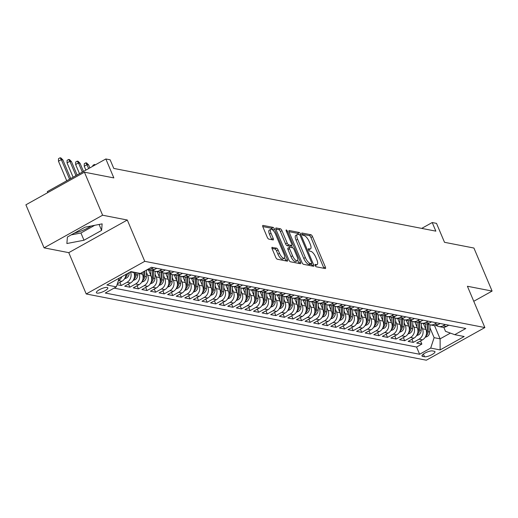 <?xml version="1.0" encoding="UTF-8"?>
<svg xmlns="http://www.w3.org/2000/svg" width="518" height="518" viewBox="0 0 518 518"><rect width="100%" height="100%" fill="white"/><g stroke="black" fill="none" stroke-linecap="round" stroke-linejoin="round"><path stroke-width="0.78" d="M315.19 265.507A1.334 0.479 60.9 0 0 316.278 266.802L325.233 268.551A1.904 0.686 60.9 0 0 325.446 268.525A1.904 0.686 60.9 0 0 325.362 267.023L312.516 236.609A1.904 0.686 60.9 0 0 310.962 234.758L302 233.016A1.334 0.479 60.9 0 0 301.852 233.029A1.334 0.479 60.9 0 0 301.91 234.078A1.334 0.479 60.9 0 0 303.004 235.379L304.163 235.606A6.099 2.195 60.9 0 1 309.142 241.537L310.211 244.069A6.099 2.195 60.9 0 1 310.483 248.873A6.099 2.195 60.9 0 1 309.803 248.951L308.644 248.724A1.334 0.479 60.9 0 0 308.488 248.744A1.334 0.479 60.9 0 0 308.553 249.793A1.334 0.479 60.9 0 0 309.641 251.094L310.8 251.314A6.099 2.195 60.9 0 1 315.779 257.252L316.854 259.783A6.099 2.195 60.9 0 1 317.12 264.581A6.099 2.195 60.9 0 1 316.44 264.666L315.281 264.439A1.334 0.479 60.9 0 0 315.125 264.458A1.334 0.479 60.9 0 0 315.19 265.507M74.618 232.983A15.145 4.105 157.1 0 0 91.019 226.023M97.047 293.097A6.21 1.683 157.1 0 0 103.84 291.343A6.21 1.683 157.1 0 0 107.828 287.859A6.21 1.683 157.1 0 0 107.168 287.451A6.21 1.683 157.1 0 0 100.375 289.212A6.21 1.683 157.1 0 0 96.387 292.696A6.21 1.683 157.1 0 0 97.047 293.097M272.274 247.306A1.904 0.686 60.9 0 0 272.06 247.326A1.904 0.686 60.9 0 0 272.144 248.828L275.751 257.362A1.904 0.686 60.9 0 0 277.311 259.214L287.257 261.15A1.904 0.686 60.9 0 0 287.471 261.124A1.904 0.686 60.9 0 0 287.386 259.628L274.54 229.215A1.904 0.686 60.9 0 0 272.98 227.363L263.034 225.421A1.904 0.686 60.9 0 0 262.82 225.447A1.904 0.686 60.9 0 0 262.904 226.949L267.256 237.257A1.904 0.686 60.9 0 0 268.816 239.109L273.07 239.938A1.904 0.686 60.9 0 0 273.284 239.912A1.904 0.686 60.9 0 0 273.2 238.409L271.043 233.301A5.096 1.832 60.9 0 1 270.817 229.286A5.096 1.832 60.9 0 1 275.55 234.181L284.013 254.202A5.096 1.832 60.9 0 1 284.24 258.217A5.096 1.832 60.9 0 1 279.5 253.321L278.088 249.987A1.904 0.686 60.9 0 0 276.534 248.135L271.931 247.5M473.756 301.295L492.1 291.071L473.925 248.038L444.509 242.307L436.506 223.375L432.213 222.539L435.852 231.145L113.779 168.421L110.14 159.809L105.847 158.974L47.319 191.608L47.747 192.631M102.609 215.21L44.075 247.844L68.771 252.654L127.298 220.02L102.609 215.21L84.428 172.183L113.843 177.907L105.847 158.974M127.298 220.02L144.749 261.331L484.861 327.57L426.327 360.204L86.221 293.965L144.749 261.331M492.1 291.071L467.411 286.26L484.861 327.57M301.968 262.464A1.904 0.686 60.9 0 0 303.529 264.322L313.474 266.258A1.904 0.686 60.9 0 0 313.688 266.233A1.904 0.686 60.9 0 0 313.604 264.73L300.757 234.324A1.904 0.686 60.9 0 0 299.203 232.465L289.251 230.529A1.904 0.686 60.9 0 0 289.038 230.555A1.904 0.686 60.9 0 0 289.122 232.058L301.968 262.464M300.362 263.707L290.417 261.765A1.904 0.686 60.9 0 1 288.863 259.913L276.016 229.5A1.904 0.686 60.9 0 1 275.932 228.004A1.904 0.686 60.9 0 1 276.146 227.978L280.4 228.807A1.904 0.686 60.9 0 1 281.96 230.659L287.166 242.994A1.904 0.686 60.9 0 0 288.727 244.846L291.55 245.396A1.904 0.686 60.9 0 0 291.764 245.37A1.904 0.686 60.9 0 0 291.679 243.874L286.253 231.028A1.334 0.479 60.9 0 1 286.195 229.979A1.334 0.479 60.9 0 1 287.432 231.261L300.492 262.179A1.904 0.686 60.9 0 1 300.582 263.681A1.904 0.686 60.9 0 1 300.362 263.707M44.075 247.844L25.9 204.817L84.428 172.183M117.055 284.706L121.257 285.528L119.936 282.388M130.471 282.977A7.764 6.935 -79 0 0 133.89 272.565L130.452 271.892A7.764 6.935 101 0 1 127.033 282.31L130.471 282.977L124.696 286.195L129.85 287.199L128.522 284.065M138.869 273.161L139.044 273.569A7.764 6.935 101 0 1 135.619 283.981L139.057 284.647L133.281 287.872L138.435 288.876L137.108 285.735M146.49 272.539L147.63 275.239A7.764 6.935 101 0 1 144.211 285.651L147.643 286.325L141.874 289.543L147.028 290.546L145.7 287.406M155.076 274.21L156.216 276.916A7.764 6.935 101 0 1 152.797 287.328L156.235 287.995L150.46 291.213L155.614 292.217L154.286 289.083M163.669 275.887L164.808 278.587A7.764 6.935 101 0 1 161.389 288.999L164.821 289.666L159.052 292.89L164.2 293.894L162.879 290.753M172.254 277.557L173.394 280.257A7.764 6.935 101 0 1 169.975 290.669L173.413 291.343L167.638 294.561L172.792 295.564L171.464 292.424M180.84 279.228L181.986 281.934A7.764 6.935 101 0 1 178.568 292.346L181.999 293.013L176.224 296.231L181.378 297.235L180.057 294.101M189.433 280.905L190.572 283.605A7.764 6.935 101 0 1 187.153 294.017L190.592 294.684L184.816 297.908L189.97 298.912L188.643 295.772M198.018 282.575L199.158 285.276A7.764 6.935 101 0 1 195.739 295.687L199.177 296.361L193.402 299.579L198.556 300.582L197.228 297.442M206.611 284.246L207.75 286.953A7.764 6.935 101 0 1 204.332 297.364L207.763 298.031L201.994 301.249L207.148 302.253L205.821 299.119M215.197 285.923L216.336 288.623A7.764 6.935 101 0 1 212.917 299.035L216.356 299.702L210.58 302.926L215.734 303.93L214.407 300.79M223.789 287.594L224.929 290.294A7.764 6.935 101 0 1 221.51 300.705L224.941 301.379L219.172 304.597L224.32 305.601L222.999 302.46M232.375 289.264L233.514 291.971A7.764 6.935 101 0 1 230.096 302.382L233.534 303.049L227.758 306.267L232.912 307.271L231.585 304.137M240.961 290.941L242.107 293.641A7.764 6.935 101 0 1 238.688 304.053L242.12 304.72L236.344 307.945L241.498 308.948L240.177 305.808M249.553 292.612L250.693 295.312A7.764 6.935 101 0 1 247.274 305.724L250.712 306.397L244.936 309.615L250.09 310.619L248.763 307.478M258.139 294.282L259.278 296.989A7.764 6.935 101 0 1 255.86 307.401L259.298 308.068L253.522 311.286L258.676 312.289L257.349 309.155M266.731 295.959L267.871 298.659A7.764 6.935 101 0 1 264.452 309.071L267.884 309.738L262.114 312.963L267.269 313.966L265.941 310.826M275.317 297.63L276.457 300.33A7.764 6.935 101 0 1 273.038 310.742L276.476 311.415L270.7 314.633L275.854 315.637L274.527 312.496M283.909 299.3L285.049 302.007A7.764 6.935 101 0 1 281.63 312.419L285.062 313.086L279.293 316.304L284.44 317.307L283.119 314.173M292.495 300.977L293.635 303.678A7.764 6.935 101 0 1 290.216 314.089L293.654 314.756L287.878 317.981L293.033 318.984L291.705 315.844M301.081 302.648L302.227 305.348A7.764 6.935 101 0 1 298.808 315.76L302.24 316.433L296.464 319.651L301.618 320.655L300.298 317.515M309.673 304.325L310.813 307.025A7.764 6.935 101 0 1 307.394 317.437L310.832 318.104L305.057 321.322L310.211 322.325L308.883 319.192M318.259 305.996L319.399 308.696A7.764 6.935 101 0 1 315.98 319.107L319.418 319.781L313.643 322.999L318.797 324.003L317.469 320.862M326.852 307.666L327.991 310.366A7.764 6.935 101 0 1 324.572 320.784L328.004 321.451L322.235 324.669L327.389 325.673L326.062 322.533M335.437 309.343L336.577 312.043A7.764 6.935 101 0 1 333.158 322.455L336.596 323.122L330.821 326.34L335.975 327.344L334.647 324.21M344.023 311.014L345.169 313.714A7.764 6.935 101 0 1 341.75 324.126L345.182 324.799L339.407 328.017L344.561 329.021L343.24 325.88M352.616 312.684L353.755 315.384A7.764 6.935 101 0 1 350.336 325.803L353.775 326.469L347.999 329.688L353.153 330.691L351.826 327.551M361.201 314.361L362.347 317.061A7.764 6.935 101 0 1 358.922 327.473L362.36 328.14L356.585 331.358L361.739 332.362L360.411 329.228M369.794 316.032L370.933 318.732A7.764 6.935 101 0 1 367.515 329.144L370.946 329.817L365.177 333.035L370.331 334.039L369.004 330.898M378.38 317.702L379.519 320.402A7.764 6.935 101 0 1 376.1 330.821L379.539 331.488L373.763 334.706L378.917 335.709L377.59 332.569M386.972 319.379L388.111 322.079A7.764 6.935 101 0 1 384.693 332.491L388.124 333.158L382.355 336.376L387.503 337.38L386.182 334.246M395.558 321.05L396.697 323.75A7.764 6.935 101 0 1 393.279 334.162L396.717 334.835L390.941 338.053L396.095 339.057L394.768 335.917M404.144 322.72L405.29 325.421A7.764 6.935 101 0 1 401.871 335.839L405.303 336.506L399.527 339.724L404.681 340.727L403.36 337.587M412.736 324.397L413.876 327.098A7.764 6.935 101 0 1 410.457 337.509L413.895 338.176L408.119 341.394L413.273 342.398L419.043 339.18A7.764 6.935 -79 0 0 422.468 328.768L421.322 326.068M411.946 339.264L413.273 342.398M133.89 272.565L133.715 272.157M139.057 284.647A7.764 6.935 -79 0 0 142.476 274.236L141.809 272.662M147.643 286.325A7.764 6.935 -79 0 0 151.068 275.913L148.569 270.007M156.235 287.995A7.764 6.935 -79 0 0 159.654 277.583L157.161 271.678M164.821 289.666A7.764 6.935 -79 0 0 168.24 279.254L165.747 273.355M173.413 291.343A7.764 6.935 -79 0 0 176.832 280.931L174.339 275.026M181.999 293.013A7.764 6.935 -79 0 0 185.418 282.601L182.925 276.696M190.592 294.684A7.764 6.935 -79 0 0 194.01 284.272L191.518 278.373M199.177 296.361A7.764 6.935 -79 0 0 202.596 285.949L200.103 280.044M207.763 298.031A7.764 6.935 -79 0 0 211.182 287.619L208.689 281.714M216.356 299.702A7.764 6.935 -79 0 0 219.774 289.29L217.282 283.391M224.941 301.379A7.764 6.935 -79 0 0 228.36 290.967L225.867 285.062M233.534 303.049A7.764 6.935 -79 0 0 236.953 292.638L234.46 286.732M242.12 304.72A7.764 6.935 -79 0 0 245.538 294.308L243.046 288.409M250.712 306.397A7.764 6.935 -79 0 0 254.131 295.985L251.631 290.08M259.298 308.068A7.764 6.935 -79 0 0 262.717 297.656L260.224 291.751M267.884 309.738A7.764 6.935 -79 0 0 271.303 299.326L268.81 293.428M276.476 311.415A7.764 6.935 -79 0 0 279.895 301.003L277.402 295.098M285.062 313.086A7.764 6.935 -79 0 0 288.481 302.674L285.988 296.769M293.654 314.756A7.764 6.935 -79 0 0 297.073 304.344L294.58 298.446M302.24 316.433A7.764 6.935 -79 0 0 305.659 306.021L303.166 300.116M310.832 318.104A7.764 6.935 -79 0 0 314.251 307.692L311.752 301.787M319.418 319.781A7.764 6.935 -79 0 0 322.837 309.363L320.344 303.464M328.004 321.451A7.764 6.935 -79 0 0 331.423 311.04L328.93 305.134M336.596 323.122A7.764 6.935 -79 0 0 340.015 312.71L337.522 306.805M345.182 324.799A7.764 6.935 -79 0 0 348.601 314.381L346.108 308.482M353.775 326.469A7.764 6.935 -79 0 0 357.193 316.058L354.7 310.152M362.36 328.14A7.764 6.935 -79 0 0 365.779 317.728L363.286 311.823M370.946 329.817A7.764 6.935 -79 0 0 374.372 319.399L371.872 313.5M379.539 331.488A7.764 6.935 -79 0 0 382.957 321.076L380.465 315.171M388.124 333.158A7.764 6.935 -79 0 0 391.543 322.746L389.05 316.841M396.717 334.835A7.764 6.935 -79 0 0 400.136 324.417L397.643 318.518M405.303 336.506A7.764 6.935 -79 0 0 408.721 326.094L406.229 320.189M413.895 338.176A7.764 6.935 -79 0 0 417.314 327.764L414.821 321.859M434.324 351.288L432.433 350.926A6.015 1.632 157.1 0 0 425.848 352.628A6.015 1.632 157.1 0 0 421.989 355.995A6.015 1.632 157.1 0 0 422.623 356.39L424.514 356.76A6.015 1.632 157.1 0 0 431.099 355.057A6.015 1.632 157.1 0 0 434.965 351.683A6.015 1.632 157.1 0 0 434.324 351.288M119.205 278.16L116.343 286.862L105.271 293.033L419.612 354.26L430.691 348.083L434.11 337.671L429.914 327.739M116.343 286.862L106.896 285.023L130.944 271.613L140.391 273.452L151.463 267.282L465.805 328.503L454.733 334.68L464.18 336.519L440.138 349.922L430.691 348.083M114.089 288.118L416.563 347.028L421.859 344.075L416.705 343.071L422.481 339.853A7.764 6.935 -79 0 0 425.9 329.435L423.407 323.536M436.234 325.44A7.764 6.935 -79 0 0 438.694 326.515A7.764 6.935 -79 0 0 443.091 325.777L445.344 324.521M438.694 326.515L442.132 327.182A7.764 6.935 -79 0 0 446.522 326.444L448.782 325.187M153.334 267.644L151.081 268.9A7.764 6.935 101 0 1 147.112 269.71M147.093 269.716L150.123 270.305A7.764 6.935 -79 0 0 154.513 269.574L156.766 268.318M161.92 269.321L159.667 270.577A7.764 6.935 101 0 1 155.277 271.309A7.764 6.935 101 0 1 152.81 270.241M155.277 271.309L158.709 271.982A7.764 6.935 -79 0 0 163.105 271.244L165.359 269.988M170.513 270.992L168.253 272.248A7.764 6.935 101 0 1 163.863 272.986A7.764 6.935 101 0 1 161.396 271.918M163.863 272.986L167.295 273.653A7.764 6.935 -79 0 0 171.691 272.915L173.944 271.659M179.099 272.662L176.845 273.918A7.764 6.935 101 0 1 172.449 274.657A7.764 6.935 101 0 1 169.988 273.588M172.449 274.657L175.887 275.323A7.764 6.935 -79 0 0 180.277 274.592L182.537 273.336M187.684 274.339L185.431 275.595A7.764 6.935 101 0 1 181.041 276.327A7.764 6.935 101 0 1 178.574 275.259M181.041 276.327L184.473 277A7.764 6.935 -79 0 0 188.869 276.262L191.123 275.006M196.277 276.01L194.023 277.266A7.764 6.935 101 0 1 189.627 278.004A7.764 6.935 101 0 1 187.16 276.936M189.627 278.004L193.065 278.671A7.764 6.935 -79 0 0 197.455 277.933L199.708 276.677M204.863 277.68L202.609 278.937A7.764 6.935 101 0 1 198.219 279.675A7.764 6.935 101 0 1 195.752 278.606M198.219 279.675L201.651 280.342A7.764 6.935 -79 0 0 206.047 279.61L208.301 278.354M213.455 279.357L211.195 280.614A7.764 6.935 101 0 1 206.805 281.345A7.764 6.935 101 0 1 204.338 280.277M206.805 281.345L210.243 282.019A7.764 6.935 -79 0 0 214.633 281.28L216.887 280.024M222.041 281.028L219.787 282.284A7.764 6.935 101 0 1 215.391 283.022A7.764 6.935 101 0 1 212.93 281.954M215.391 283.022L218.829 283.689A7.764 6.935 -79 0 0 223.219 282.951L225.479 281.695M230.627 282.699L228.373 283.955A7.764 6.935 101 0 1 223.983 284.693A7.764 6.935 101 0 1 221.516 283.624M223.983 284.693L227.415 285.36A7.764 6.935 -79 0 0 231.811 284.628L234.065 283.372M239.219 284.376L236.966 285.632A7.764 6.935 101 0 1 232.569 286.363A7.764 6.935 101 0 1 230.102 285.295M232.569 286.363L236.007 287.037A7.764 6.935 -79 0 0 240.397 286.299L242.651 285.042M247.805 286.046L245.551 287.302A7.764 6.935 101 0 1 241.161 288.04A7.764 6.935 101 0 1 238.694 286.972M241.161 288.04L244.593 288.707A7.764 6.935 -79 0 0 248.99 287.969L251.243 286.713M256.397 287.717L254.144 288.973A7.764 6.935 101 0 1 249.747 289.711A7.764 6.935 101 0 1 247.28 288.643M249.747 289.711L253.185 290.378A7.764 6.935 -79 0 0 257.575 289.646L259.829 288.39M264.983 289.394L262.73 290.65A7.764 6.935 101 0 1 258.34 291.381A7.764 6.935 101 0 1 255.873 290.313M258.34 291.381L261.771 292.055A7.764 6.935 -79 0 0 266.168 291.317L268.421 290.061M273.575 291.064L271.315 292.32A7.764 6.935 101 0 1 266.925 293.058A7.764 6.935 101 0 1 264.458 291.99M266.925 293.058L270.364 293.725A7.764 6.935 -79 0 0 274.754 292.987L277.007 291.731M282.161 292.735L279.908 293.991A7.764 6.935 101 0 1 275.511 294.729A7.764 6.935 101 0 1 273.051 293.661M275.511 294.729L278.949 295.396A7.764 6.935 -79 0 0 283.34 294.664L285.599 293.408M290.747 294.412L288.494 295.668A7.764 6.935 101 0 1 284.104 296.4A7.764 6.935 101 0 1 281.637 295.331M284.104 296.4L287.535 297.073A7.764 6.935 -79 0 0 291.932 296.335L294.185 295.079M299.339 296.082L297.086 297.338A7.764 6.935 101 0 1 292.689 298.077A7.764 6.935 101 0 1 290.222 297.008M292.689 298.077L296.128 298.744A7.764 6.935 -79 0 0 300.518 298.005L302.771 296.749M307.925 297.753L305.672 299.009A7.764 6.935 101 0 1 301.282 299.747A7.764 6.935 101 0 1 298.815 298.679M301.282 299.747L304.714 300.421A7.764 6.935 -79 0 0 309.11 299.682L311.363 298.426M316.517 299.43L314.264 300.686A7.764 6.935 101 0 1 309.868 301.424A7.764 6.935 101 0 1 307.401 300.349M309.868 301.424L313.306 302.091A7.764 6.935 -79 0 0 317.696 301.353L319.949 300.097M325.103 301.1L322.85 302.357A7.764 6.935 101 0 1 318.46 303.095A7.764 6.935 101 0 1 315.993 302.026M318.46 303.095L321.892 303.762A7.764 6.935 -79 0 0 326.288 303.024L328.541 301.767M333.696 302.771L331.436 304.027A7.764 6.935 101 0 1 327.046 304.765A7.764 6.935 101 0 1 324.579 303.697M327.046 304.765L330.484 305.439A7.764 6.935 -79 0 0 334.874 304.701L337.127 303.444M342.281 304.448L340.028 305.704A7.764 6.935 101 0 1 335.632 306.442A7.764 6.935 101 0 1 333.171 305.367M335.632 306.442L339.07 307.109A7.764 6.935 -79 0 0 343.46 306.371L345.72 305.115M350.867 306.119L348.614 307.375A7.764 6.935 101 0 1 344.224 308.113A7.764 6.935 101 0 1 341.757 307.044M344.224 308.113L347.656 308.78A7.764 6.935 -79 0 0 352.052 308.042L354.306 306.786M359.46 307.789L357.206 309.045A7.764 6.935 101 0 1 352.81 309.783A7.764 6.935 101 0 1 350.343 308.715M352.81 309.783L356.248 310.457A7.764 6.935 -79 0 0 360.638 309.719L362.891 308.463M368.045 309.466L365.792 310.722A7.764 6.935 101 0 1 361.402 311.46A7.764 6.935 101 0 1 358.935 310.386M361.402 311.46L364.834 312.127A7.764 6.935 -79 0 0 369.23 311.389L371.484 310.133M376.638 311.137L374.385 312.393A7.764 6.935 101 0 1 369.988 313.131A7.764 6.935 101 0 1 367.521 312.063M369.988 313.131L373.426 313.798A7.764 6.935 -79 0 0 377.816 313.06L380.07 311.804M385.224 312.807L382.97 314.063A7.764 6.935 101 0 1 378.58 314.802A7.764 6.935 101 0 1 376.113 313.733M378.58 314.802L382.012 315.475A7.764 6.935 -79 0 0 386.409 314.737L388.662 313.481M393.816 314.484L391.556 315.74A7.764 6.935 101 0 1 387.166 316.479A7.764 6.935 101 0 1 384.699 315.404M387.166 316.479L390.604 317.145A7.764 6.935 -79 0 0 394.994 316.407L397.248 315.151M402.402 316.155L400.149 317.411A7.764 6.935 101 0 1 395.752 318.149A7.764 6.935 101 0 1 393.291 317.081M395.752 318.149L399.19 318.816A7.764 6.935 -79 0 0 403.58 318.078L405.84 316.822M410.988 317.825L408.734 319.082A7.764 6.935 101 0 1 404.344 319.82A7.764 6.935 101 0 1 401.877 318.751M404.344 319.82L407.776 320.493A7.764 6.935 -79 0 0 412.173 319.755L414.426 318.499M419.58 319.502L417.327 320.759A7.764 6.935 101 0 1 412.93 321.497A7.764 6.935 101 0 1 410.463 320.422M412.93 321.497L416.368 322.164A7.764 6.935 -79 0 0 420.758 321.425L423.012 320.169M428.166 321.173L425.913 322.429A7.764 6.935 101 0 1 421.522 323.167A7.764 6.935 101 0 1 419.056 322.099M421.522 323.167L424.954 323.834A7.764 6.935 -79 0 0 429.351 323.096L431.604 321.84M436.758 322.844L434.505 324.1A7.764 6.935 101 0 1 430.108 324.838A7.764 6.935 101 0 1 427.641 323.769M430.108 324.838L433.547 325.511A7.764 6.935 -79 0 0 437.937 324.773L440.19 323.517M410.457 337.509L404.681 340.727M401.871 335.839L396.095 339.057M393.279 334.162L387.503 337.38M384.693 332.491L378.917 335.709M376.1 330.821L370.331 334.039M367.515 329.144L361.739 332.362M358.922 327.473L353.153 330.691M350.336 325.803L344.561 329.021M341.75 324.126L335.975 327.344M333.158 322.455L327.389 325.673M324.572 320.784L318.797 324.003M315.98 319.107L310.211 322.325M307.394 317.437L301.618 320.655M298.808 315.76L293.033 318.984M290.216 314.089L284.44 317.307M281.63 312.419L275.854 315.637M273.038 310.742L267.269 313.966M264.452 309.071L258.676 312.289M255.86 307.401L250.09 310.619M247.274 305.724L241.498 308.948M238.688 304.053L232.912 307.271M230.096 302.382L224.32 305.601M221.51 300.705L215.734 303.93M212.917 299.035L207.148 302.253M204.332 297.364L198.556 300.582M195.739 295.687L189.97 298.912M187.153 294.017L181.378 297.235M178.568 292.346L172.792 295.564M169.975 290.669L164.2 293.894M161.389 288.999L155.614 292.217M152.797 287.328L147.028 290.546M144.211 285.651L138.435 288.876M135.619 283.981L129.85 287.199M127.033 282.31L121.257 285.528M117.34 283.838L121.879 281.306A7.764 6.935 -79 0 0 125.932 274.411M121.866 276.677A7.764 6.935 101 0 1 118.447 280.633L118.376 280.672M434.11 337.671L440.119 338.843L450.407 333.106M434.537 325.621L440.119 338.843L440.138 349.922M443.79 327.279L445.499 331.319L454.733 334.68M68.771 252.654L86.221 293.965M432.213 222.539L421.717 228.393M420.532 340.935L421.859 344.075M416.563 347.028L419.612 354.26M67.405 237.004L66.88 243.531L83.981 240.229L101.606 230.406L102.137 223.873L85.03 227.175L67.405 237.004M71.225 234.874L80.931 233.003L94.736 225.304M99.1 224.462L101.606 230.406M80.931 233.003L83.981 240.229M315.216 265.566A6.099 2.195 60.9 0 0 315.54 265.469L317.12 264.581M308.579 249.851A6.099 2.195 60.9 0 0 308.903 249.754L310.483 248.873M323.925 268.292A1.904 0.686 60.9 0 0 323.782 267.903L310.936 237.497A1.904 0.686 60.9 0 0 309.375 235.638L301.962 234.194M298.854 234.57A1.904 0.686 60.9 0 0 297.617 233.346L288.979 231.669M312.166 266.006A1.904 0.686 60.9 0 0 312.024 265.617L311.305 263.915M311.545 263.714A1.334 0.479 60.9 0 0 311.7 263.694A1.334 0.479 60.9 0 0 311.635 262.645L300.362 235.949A1.334 0.479 60.9 0 0 299.274 234.654L298.051 234.414A6.099 2.195 60.9 0 0 297.364 234.492A6.099 2.195 60.9 0 0 297.636 239.297L305.342 257.543A6.099 2.195 60.9 0 0 310.327 263.474L311.545 263.714L309.965 264.594A1.334 0.479 60.9 0 0 310.114 264.575A1.334 0.479 60.9 0 0 310.211 264.458M297.364 234.492L295.784 235.379A6.099 2.195 60.9 0 0 296.056 240.177L297.636 239.297M309.965 264.594L308.741 264.355A6.099 2.195 60.9 0 1 303.762 258.424L296.056 240.177M275.874 229.111L278.82 229.688L280.4 228.807M290.313 246.082A1.904 0.686 60.9 0 1 290.184 246.251A1.904 0.686 60.9 0 1 289.963 246.277L287.14 245.726A1.904 0.686 60.9 0 1 285.586 243.874L280.374 231.54A1.904 0.686 60.9 0 0 278.82 229.688M291.504 245.519L292.443 247.74M297.688 260.172L298.912 263.06L300.492 262.179M292.573 255.788A5.096 1.832 60.9 0 0 297.313 260.683A5.096 1.832 60.9 0 0 297.086 256.669L294.101 249.618A1.904 0.686 60.9 0 0 292.547 247.759L289.724 247.215A1.904 0.686 60.9 0 0 289.51 247.235A1.904 0.686 60.9 0 0 289.594 248.737L292.573 255.788L290.993 256.675A5.096 1.832 60.9 0 0 295.726 261.564L297.313 260.683M288.144 248.096A1.904 0.686 60.9 0 0 287.93 248.122A1.904 0.686 60.9 0 0 288.014 249.618L289.594 248.737M290.993 256.675L288.014 249.618M299.054 263.448A1.904 0.686 60.9 0 0 298.912 263.06M284.24 258.217L282.653 259.097A5.096 1.832 60.9 0 1 277.92 254.202L276.508 250.867A1.904 0.686 60.9 0 0 274.954 249.016L272.002 248.439M270.817 229.286L269.237 230.173A5.096 1.832 60.9 0 0 269.464 234.181L271.043 233.301M271.762 239.685A1.904 0.686 60.9 0 0 271.62 239.297L269.464 234.181M273.044 230.309L272.96 230.096A1.904 0.686 60.9 0 0 271.4 228.244L262.762 226.56M285.949 260.897A1.904 0.686 60.9 0 0 285.806 260.509L284.615 257.699M425.142 337.341L427.175 336.532A5.148 4.591 -79 0 0 429.778 331.98L430.005 324.818M425.563 328.639L425.712 323.938M425.919 335.839L426.638 335.34A5.148 4.591 -79 0 0 428.146 331.662L428.38 324.229M427.356 323.834L427.117 331.462A5.148 4.591 101 0 1 426.424 334.013M369.049 218.136L370.331 218.389M416.556 335.67L418.583 334.861A5.148 4.591 -79 0 0 421.192 330.303L421.419 323.148M416.977 326.968L417.126 322.261M417.333 334.168L418.052 333.67A5.148 4.591 -79 0 0 419.561 329.985L419.794 322.552M418.771 322.157L418.531 329.785A5.148 4.591 101 0 1 417.838 332.342M360.463 216.466L361.745 216.712M407.964 333.993L409.997 333.191A5.148 4.591 -79 0 0 412.6 328.632L412.827 321.471M408.385 325.298L408.534 320.59M408.747 332.491L409.46 331.999A5.148 4.591 -79 0 0 410.968 328.315L411.201 320.882M410.178 320.487L409.939 328.114A5.148 4.591 101 0 1 409.246 330.665M351.871 214.789L353.159 215.041M399.378 332.323L401.411 331.514A5.148 4.591 -79 0 0 404.014 326.962L404.241 319.8M399.799 323.62L399.948 318.92M400.155 330.821L400.874 330.322A5.148 4.591 -79 0 0 402.382 326.644L402.615 319.211M401.592 318.816L401.353 326.444A5.148 4.591 101 0 1 400.66 328.995M343.285 213.118L344.567 213.371M390.786 330.652L392.819 329.843A5.148 4.591 -79 0 0 395.422 325.285L395.648 318.13M391.207 321.95L391.355 317.243M391.569 329.15L392.281 328.652A5.148 4.591 -79 0 0 393.79 324.967L394.03 317.534M393 317.139L392.761 324.767A5.148 4.591 101 0 1 392.074 327.324M334.693 211.448L335.981 211.694M382.2 328.975L384.233 328.172A5.148 4.591 -79 0 0 386.836 323.614L387.063 316.453M382.621 320.279L382.77 315.572M382.977 327.473L383.696 326.981A5.148 4.591 -79 0 0 385.204 323.297L385.437 315.863M384.414 315.468L384.175 323.096A5.148 4.591 101 0 1 383.482 325.647M326.107 209.771L327.389 210.023M373.614 327.305L375.641 326.495A5.148 4.591 -79 0 0 378.25 321.943L378.47 314.782M374.035 318.602L374.177 313.902M374.391 325.803L375.11 325.304A5.148 4.591 -79 0 0 376.618 321.626L376.851 314.193M375.822 313.798L375.582 321.425A5.148 4.591 101 0 1 374.896 323.977M317.521 208.1L318.803 208.353M365.022 325.634L367.055 324.825A5.148 4.591 -79 0 0 369.658 320.266L369.884 313.112M365.443 316.932L365.591 312.224M365.805 324.132L366.517 323.633A5.148 4.591 -79 0 0 368.026 319.949L368.259 312.516M367.236 312.121L366.997 319.748A5.148 4.591 101 0 1 366.304 322.306M308.929 206.429L310.211 206.676M356.436 323.957L358.462 323.154A5.148 4.591 -79 0 0 361.072 318.596L361.299 311.435M356.857 315.261L357.006 310.554M357.213 322.455L357.932 321.963A5.148 4.591 -79 0 0 359.44 318.279L359.673 310.845M358.65 310.45L358.411 318.078A5.148 4.591 101 0 1 357.718 320.629M300.343 204.752L301.625 205.005M347.843 322.287L349.877 321.477A5.148 4.591 -79 0 0 352.48 316.925L352.706 309.764M348.264 313.584L348.413 308.883M348.627 320.784L349.339 320.286A5.148 4.591 -79 0 0 350.848 316.602L351.081 309.175M350.058 308.78L349.818 316.401A5.148 4.591 101 0 1 349.126 318.959M291.751 203.082L293.039 203.334M339.258 320.616L341.291 319.807A5.148 4.591 -79 0 0 343.894 315.248L344.12 308.093M339.678 311.914L339.827 307.206M340.035 319.114L340.753 318.615A5.148 4.591 -79 0 0 342.262 314.931L342.495 307.498M341.472 307.103L341.232 314.73A5.148 4.591 101 0 1 340.54 317.288M283.165 201.411L284.447 201.657M330.665 318.939L332.698 318.136A5.148 4.591 -79 0 0 335.301 313.578L335.528 306.416M331.086 310.243L331.235 305.536M331.449 317.437L332.167 316.945A5.148 4.591 -79 0 0 333.67 313.26L333.909 305.827M332.88 305.432L332.64 313.06A5.148 4.591 101 0 1 331.954 315.611M274.572 199.734L275.861 199.987M322.079 317.269L324.113 316.459A5.148 4.591 -79 0 0 326.716 311.907L326.942 304.746M322.5 308.566L322.649 303.865M322.856 315.766L323.575 315.268A5.148 4.591 -79 0 0 325.084 311.583L325.317 304.157M324.294 303.762L324.054 311.383A5.148 4.591 101 0 1 323.361 313.94M265.987 198.064L267.269 198.316M313.494 315.598L315.52 314.789A5.148 4.591 -79 0 0 318.13 310.23L318.35 303.075M313.914 306.896L314.057 302.188M314.271 314.096L314.989 313.597A5.148 4.591 -79 0 0 316.498 309.913L316.731 302.48M315.702 302.085L315.462 309.712A5.148 4.591 101 0 1 314.776 312.27M257.401 196.393L258.683 196.639M304.901 313.921L306.934 313.118A5.148 4.591 -79 0 0 309.537 308.56L309.764 301.398M305.322 305.225L305.471 300.518M305.685 312.419L306.397 311.927A5.148 4.591 -79 0 0 307.906 308.242L308.139 300.809M307.116 300.414L306.876 308.042A5.148 4.591 101 0 1 306.183 310.593M248.808 194.716L250.09 194.969M296.315 312.25L298.342 311.441A5.148 4.591 -79 0 0 300.952 306.889L301.178 299.728M296.736 303.548L296.885 298.847M297.092 310.748L297.811 310.25A5.148 4.591 -79 0 0 299.32 306.565L299.553 299.139M298.53 298.744L298.29 306.365A5.148 4.591 101 0 1 297.597 308.922M240.222 193.046L241.505 193.292M287.723 310.58L289.756 309.77A5.148 4.591 -79 0 0 292.359 305.212L292.586 298.057M288.144 301.877L288.293 297.17M288.507 309.078L289.219 308.579A5.148 4.591 -79 0 0 290.727 304.895L290.961 297.461M289.938 297.067L289.698 304.694A5.148 4.591 101 0 1 289.012 307.252M231.63 191.375L232.919 191.621M279.137 308.903L281.17 308.1A5.148 4.591 -79 0 0 283.773 303.542L284 296.38M279.558 300.207L279.707 295.5M279.914 307.401L280.633 306.909A5.148 4.591 -79 0 0 282.142 303.224L282.375 295.791M281.352 295.396L281.112 303.024A5.148 4.591 101 0 1 280.419 305.575M223.044 189.698L224.326 189.951M270.545 307.232L272.578 306.423A5.148 4.591 -79 0 0 275.188 301.871L275.408 294.71M270.966 298.53L271.115 293.829M271.328 305.73L272.047 305.231A5.148 4.591 -79 0 0 273.556 301.547L273.789 294.12M272.759 293.725L272.52 301.346A5.148 4.591 101 0 1 271.833 303.904M214.452 188.028L215.741 188.274M261.959 305.555L263.992 304.752A5.148 4.591 -79 0 0 266.595 300.194L266.822 293.039M262.38 296.859L262.529 292.152M262.736 304.06L263.455 303.561A5.148 4.591 -79 0 0 264.963 299.877L265.197 292.443M264.174 292.048L263.934 299.676A5.148 4.591 101 0 1 263.241 302.234M205.866 186.357L207.148 186.603M253.373 303.885L255.4 303.075A5.148 4.591 -79 0 0 258.009 298.523L258.229 291.362M253.794 295.189L253.937 290.481M254.15 302.382L254.869 301.89A5.148 4.591 -79 0 0 256.378 298.206L256.611 290.773M255.588 290.378L255.342 298.005A5.148 4.591 101 0 1 254.655 300.557M197.28 184.68L198.562 184.932M244.781 302.214L246.814 301.405A5.148 4.591 -79 0 0 249.417 296.853L249.644 289.691M245.202 293.512L245.351 288.804M245.564 300.712L246.277 300.213A5.148 4.591 -79 0 0 247.785 296.529L248.018 289.102M246.995 288.707L246.756 296.328A5.148 4.591 101 0 1 246.063 298.886M188.688 183.009L189.97 183.255M236.195 300.537L238.222 299.734A5.148 4.591 -79 0 0 240.831 295.176L241.058 288.021M236.616 291.841L236.765 287.134M236.972 299.041L237.691 298.543A5.148 4.591 -79 0 0 239.199 294.859L239.433 287.425M238.409 287.03L238.17 294.658A5.148 4.591 101 0 1 237.477 297.215M180.102 181.339L181.384 181.585M227.603 298.867L229.636 298.057A5.148 4.591 -79 0 0 232.239 293.505L232.465 286.344M228.024 290.164L228.173 285.463M228.386 297.364L229.098 296.866A5.148 4.591 -79 0 0 230.607 293.188L230.84 285.755M229.817 285.36L229.578 292.987A5.148 4.591 101 0 1 228.891 295.538M171.51 179.662L172.798 179.914M219.017 297.196L221.05 296.387A5.148 4.591 -79 0 0 223.653 291.835L223.88 284.673M219.438 288.494L219.587 283.786M219.794 295.694L220.513 295.195A5.148 4.591 -79 0 0 222.021 291.511L222.254 284.084M221.231 283.689L220.992 291.31A5.148 4.591 101 0 1 220.299 293.868M162.924 177.991L164.206 178.237M210.431 295.519L212.458 294.716A5.148 4.591 -79 0 0 215.067 290.158L215.287 283.003M210.845 286.823L210.994 282.116M211.208 294.023L211.927 293.525A5.148 4.591 -79 0 0 213.435 289.84L213.669 282.407M212.639 282.012L212.399 289.64A5.148 4.591 101 0 1 211.713 292.197M154.338 176.314L155.62 176.567M201.839 293.848L203.872 293.039A5.148 4.591 -79 0 0 206.475 288.487L206.701 281.326M202.26 285.146L202.409 280.445M202.616 292.346L203.334 291.848A5.148 4.591 -79 0 0 204.843 288.17L205.076 280.737M204.053 280.342L203.814 287.969A5.148 4.591 101 0 1 203.121 290.52M145.746 174.644L147.028 174.896M193.253 292.178L195.28 291.369A5.148 4.591 -79 0 0 197.889 286.81L198.109 279.655M193.674 283.476L193.823 278.768M194.03 290.676L194.749 290.177A5.148 4.591 -79 0 0 196.257 286.493L196.49 279.066M195.467 278.671L195.228 286.292A5.148 4.591 101 0 1 194.535 288.85M137.16 172.973L138.442 173.219M184.661 290.501L186.694 289.698A5.148 4.591 -79 0 0 189.297 285.14L189.523 277.978M185.081 281.805L185.23 277.098M185.444 289.005L186.156 288.507A5.148 4.591 -79 0 0 187.665 284.822L187.898 277.389M186.875 276.994L186.635 284.622A5.148 4.591 101 0 1 185.943 287.173M128.568 171.296L129.856 171.549M176.075 288.83L178.108 288.021A5.148 4.591 -79 0 0 180.711 283.469L180.937 276.308M176.496 280.128L176.644 275.427M176.852 287.328L177.57 286.83A5.148 4.591 -79 0 0 179.079 283.152L179.312 275.718M178.289 275.323L178.05 282.951A5.148 4.591 101 0 1 177.357 285.502M119.982 169.626L121.264 169.878M167.482 287.16L169.516 286.35A5.148 4.591 -79 0 0 172.118 281.792L172.345 274.637M167.903 278.457L168.052 273.75M168.266 285.658L168.978 285.159A5.148 4.591 -79 0 0 170.487 281.475L170.726 274.048M169.697 273.653L169.457 281.274A5.148 4.591 101 0 1 168.771 283.832M158.897 285.483L160.93 284.68A5.148 4.591 -79 0 0 163.533 280.121L163.759 272.96M159.317 276.787L159.466 272.079M159.673 283.987L160.392 283.488A5.148 4.591 -79 0 0 161.901 279.804L162.134 272.371M161.111 271.976L160.871 279.603A5.148 4.591 101 0 1 160.179 282.155M150.311 283.812L152.337 283.003A5.148 4.591 -79 0 0 154.947 278.451L155.167 271.29M150.732 275.11L150.874 270.409M151.088 282.31L151.806 281.811A5.148 4.591 -79 0 0 153.315 278.134L153.548 270.7M152.519 270.305L152.279 277.933A5.148 4.591 101 0 1 151.593 280.484M92.845 166.226L92.852 165.365L94.438 164.484L95.429 164.789M94.859 165.106L94.438 164.484M141.718 282.142L143.751 281.332A5.148 4.591 -79 0 0 146.354 276.774L146.568 270.007M142.139 273.439L142.172 272.462M142.495 280.639L143.214 280.141A5.148 4.591 -79 0 0 144.723 276.457L144.898 270.94M143.842 271.529L143.693 276.256A5.148 4.591 101 0 1 143 278.813M84.233 166.22L84.266 163.694L85.846 162.814L86.707 162.982L88.63 164.931L87.082 164.627L84.233 166.22L85.878 170.111M85.846 162.814L88.727 168.525M88.63 164.931L89.873 167.884M133.132 280.465L135.159 279.662A5.148 4.591 -79 0 0 137.769 275.103L137.833 272.96M133.909 278.969L134.628 278.47A5.148 4.591 -79 0 0 136.137 274.786L136.202 272.636M135.172 272.436L135.107 274.585A5.148 4.591 101 0 1 134.415 277.136M75.647 164.543L75.68 162.024L77.26 161.137L78.121 161.305L80.037 163.261L78.496 162.956L75.647 164.543L79.5 173.666M77.26 161.137L78.496 162.956L82.349 172.08M80.037 163.261L83.495 171.439M124.54 278.794L126.573 277.985A5.148 4.591 -79 0 0 129.176 273.433L129.202 272.585M125.324 277.292L126.036 276.793A5.148 4.591 -79 0 0 127.519 273.523M126.334 274.184A5.148 4.591 101 0 1 125.822 275.466M67.055 162.872L67.087 160.347L68.674 159.466L69.529 159.635L71.452 161.584L69.904 161.286L67.055 162.872L73.122 177.221M68.674 159.466L69.904 161.286L75.965 175.634M71.452 161.584L77.117 174.993M58.469 161.202L58.502 158.676L60.082 157.796L60.943 157.964L62.866 159.913L61.318 159.609L58.469 161.202L66.738 180.782M60.082 157.796L61.318 159.609L69.587 179.189M62.866 159.913L70.739 178.555M139.044 273.569L142.476 274.236M147.63 275.239L151.068 275.913M156.216 276.916L159.654 277.583M164.808 278.587L168.24 279.254M173.394 280.257L176.832 280.931M181.986 281.934L185.418 282.601M190.572 283.605L194.01 284.272M199.158 285.276L202.596 285.949M207.75 286.953L211.182 287.619M216.336 288.623L219.774 289.29M224.929 290.294L228.36 290.967M233.514 291.971L236.953 292.638M242.107 293.641L245.538 294.308M250.693 295.312L254.131 295.985M259.278 296.989L262.717 297.656M267.871 298.659L271.303 299.326M276.457 300.33L279.895 301.003M285.049 302.007L288.481 302.674M293.635 303.678L297.073 304.344M302.227 305.348L305.659 306.021M310.813 307.025L314.251 307.692M319.399 308.696L322.837 309.363M327.991 310.366L331.423 311.04M336.577 312.043L340.015 312.71M345.169 313.714L348.601 314.381M353.755 315.384L357.193 316.058M362.347 317.061L365.779 317.728M370.933 318.732L374.372 319.399M379.519 320.402L382.957 321.076M388.111 322.079L391.543 322.746M396.697 323.75L400.136 324.417M405.29 325.421L408.721 326.094M413.876 327.098L417.314 327.764M422.468 328.768L425.9 329.435M443.091 325.777L446.522 326.444M151.081 268.9L154.513 269.574M159.667 270.577L163.105 271.244M168.253 272.248L171.691 272.915M176.845 273.918L180.277 274.592M185.431 275.595L188.869 276.262M194.023 277.266L197.455 277.933M202.609 278.937L206.047 279.61M211.195 280.614L214.633 281.28M219.787 282.284L223.219 282.951M228.373 283.955L231.811 284.628M236.966 285.632L240.397 286.299M245.551 287.302L248.99 287.969M254.144 288.973L257.575 289.646M262.73 290.65L266.168 291.317M271.315 292.32L274.754 292.987M279.908 293.991L283.34 294.664M288.494 295.668L291.932 296.335M297.086 297.338L300.518 298.005M305.672 299.009L309.11 299.682M314.264 300.686L317.696 301.353M322.85 302.357L326.288 303.024M331.436 304.027L334.874 304.701M340.028 305.704L343.46 306.371M348.614 307.375L352.052 308.042M357.206 309.045L360.638 309.719M365.792 310.722L369.23 311.389M374.385 312.393L377.816 313.06M382.97 314.063L386.409 314.737M391.556 315.74L394.994 316.407M400.149 317.411L403.58 318.078M408.734 319.082L412.173 319.755M417.327 320.759L420.758 321.425M425.913 322.429L429.351 323.096M434.505 324.1L437.937 324.773M419.043 339.18L422.481 339.853M118.447 280.633L121.879 281.306M423.381 354.079L424.514 356.76M422.151 355.264L422.623 356.39M315.138 265.391L316.44 264.666M308.501 249.676L309.803 248.951M309.375 235.638L310.962 234.758M310.936 237.497L312.516 236.609M323.782 267.903L325.362 267.023M288.902 230.724L289.251 230.529M297.617 233.346L299.203 232.465M299.689 234.919L300.757 234.324M312.024 265.617L313.604 264.73M303.762 258.424L305.342 257.543M308.741 264.355L310.327 263.474M275.796 228.173L276.146 227.978M280.374 231.54L281.96 230.659M285.586 243.874L287.166 242.994M287.14 245.726L288.727 244.846M289.963 246.277L291.55 245.396M286.558 231.747L287.432 231.261M274.954 249.016L276.534 248.135M276.508 250.867L278.088 249.987M277.92 254.202L279.5 253.321M271.62 239.297L273.2 238.409M262.684 225.615L263.034 225.421M271.4 228.244L272.98 227.363M272.96 230.096L274.54 229.215M285.806 260.509L287.386 259.628M425.718 336.311L427.072 336.577M428.146 331.662L429.778 331.98M426.437 331.326L427.117 331.462M426.314 334.576L426.638 335.34M417.132 334.634L418.486 334.9M419.561 329.985L421.192 330.303M417.845 329.655L418.531 329.785M417.728 332.906L418.052 333.67M408.54 332.964L409.893 333.229M410.968 328.315L412.6 328.632M409.259 327.978L409.939 328.114M409.136 331.229L409.46 331.999M399.954 331.293L401.308 331.559M402.382 326.644L404.014 326.962M400.667 326.308L401.353 326.444M400.55 329.558L400.874 330.322M391.362 329.616L392.722 329.882M393.79 324.967L395.422 325.285M392.081 324.637L392.761 324.767M391.964 327.888L392.281 328.652M382.776 327.946L384.129 328.211M385.204 323.297L386.836 323.614M383.495 322.96L384.175 323.096M383.372 326.21L383.696 326.981M374.184 326.275L375.544 326.541M376.618 321.626L378.25 321.943M374.902 321.289L375.582 321.425M374.786 324.54L375.11 325.304M365.598 324.598L366.951 324.864M368.026 319.949L369.658 320.266M366.317 319.619L366.997 319.748M366.194 322.869L366.517 323.633M357.012 322.928L358.365 323.193M359.44 318.279L361.072 318.596M357.724 317.942L358.411 318.078M357.608 321.192L357.932 321.963M348.42 321.257L349.779 321.523M350.848 316.602L352.48 316.925M349.138 316.271L349.818 316.401M349.015 319.522L349.339 320.286M339.834 319.58L341.187 319.846M342.262 314.931L343.894 315.248M340.546 314.601L341.232 314.73M340.43 317.851L340.753 318.615M331.242 317.91L332.601 318.175M333.67 313.26L335.301 313.578M331.96 312.924L332.64 313.06M331.844 316.174L332.167 316.945M322.656 316.239L324.009 316.498M325.084 311.583L326.716 311.907M323.374 311.253L324.054 311.383M323.251 314.504L323.575 315.268M314.063 314.562L315.423 314.827M316.498 309.913L318.13 310.23M314.782 309.583L315.462 309.712M314.666 312.833L314.989 313.597M305.478 312.891L306.831 313.157M307.906 308.242L309.537 308.56M306.196 307.906L306.876 308.042M306.073 311.156L306.397 311.927M296.892 311.221L298.245 311.48M299.32 306.565L300.952 306.889M297.604 306.235L298.29 306.365M297.487 309.486L297.811 310.25M288.299 309.544L289.659 309.809M290.727 304.895L292.359 305.212M289.018 304.565L289.698 304.694M288.895 307.815L289.219 308.579M279.714 307.873L281.067 308.139M282.142 303.224L283.773 303.542M280.432 302.888L281.112 303.024M280.309 306.138L280.633 306.909M271.121 306.203L272.481 306.462M273.556 301.547L275.188 301.871M271.84 301.217L272.52 301.346M271.723 304.467L272.047 305.231M262.535 304.526L263.889 304.791M264.963 299.877L266.595 300.194M263.254 299.546L263.934 299.676M263.131 302.797L263.455 303.561M253.943 302.855L255.303 303.121M256.378 298.206L258.009 298.523M254.662 297.869L255.342 298.005M254.545 301.12L254.869 301.89M245.357 301.185L246.71 301.444M247.785 296.529L249.417 296.853M246.076 296.199L246.756 296.328M245.953 299.449L246.277 300.213M236.771 299.508L238.125 299.773M239.199 294.859L240.831 295.176M237.484 294.528L238.17 294.658M237.367 297.779L237.691 298.543M228.179 297.837L229.539 298.103M230.607 293.188L232.239 293.505M228.898 292.851L229.578 292.987M228.781 296.102L229.098 296.866M219.593 296.166L220.946 296.425M222.021 291.511L223.653 291.835M220.312 291.181L220.992 291.31M220.189 294.431L220.513 295.195M211.001 294.489L212.361 294.755M213.435 289.84L215.067 290.158M211.72 289.51L212.399 289.64M211.603 292.761L211.927 293.525M202.415 292.819L203.768 293.084M204.843 288.17L206.475 288.487M203.134 287.833L203.814 287.969M203.011 291.084L203.334 291.848M193.829 291.148L195.182 291.407M196.257 286.493L197.889 286.81M194.541 286.163L195.228 286.292M194.425 289.413L194.749 290.177M185.237 289.471L186.59 289.737M187.665 284.822L189.297 285.14M185.956 284.492L186.635 284.622M185.832 287.743L186.156 288.507M176.651 287.801L178.004 288.066M179.079 283.152L180.711 283.469M177.363 282.815L178.05 282.951M177.247 286.065L177.57 286.83M168.059 286.13L169.418 286.389M170.487 281.475L172.118 281.792M168.777 281.144L169.457 281.274M168.661 284.395L168.978 285.159M159.473 284.453L160.826 284.719M161.901 279.804L163.533 280.121M160.191 279.474L160.871 279.603M160.068 282.724L160.392 283.488M150.88 282.783L152.24 283.048M153.315 278.134L154.947 278.451M151.599 277.797L152.279 277.933M151.483 281.047L151.806 281.811M142.295 281.112L143.648 281.371M144.723 276.457L146.354 276.774M143.013 276.126L143.693 276.256M142.89 279.377L143.214 280.141M133.709 279.435L135.062 279.701M136.137 274.786L137.769 275.103M134.421 274.456L135.107 274.585M134.304 277.706L134.628 278.47M125.116 277.765L126.47 278.03M128.069 273.213L129.176 273.433M125.712 276.029L126.036 276.793M310.114 264.575L311.7 263.694M290.184 246.251L291.764 245.37M287.93 248.122L289.51 247.235"/></g></svg>
